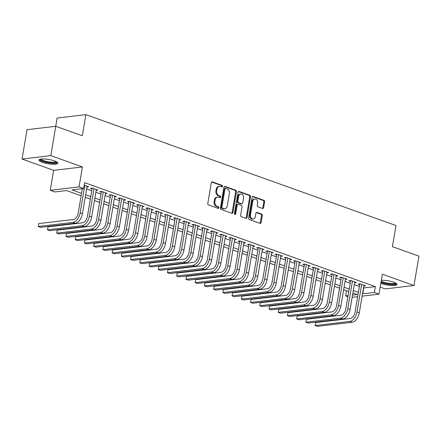 <?xml version="1.0" encoding="UTF-8"?>
<svg xmlns="http://www.w3.org/2000/svg" width="441" height="441" viewBox="0 0 441 441"><rect width="100%" height="100%" fill="white"/><g stroke="black" fill="none" stroke-linecap="round" stroke-linejoin="round"><path stroke-width="0.66" d="M222.523 186.378A0.838 0.645 83.2 0 0 222.027 185.341L212.402 181.901A1.202 0.921 83.2 0 0 212.066 181.863A1.202 0.921 83.2 0 0 211.3 182.728L207.794 203.472A1.202 0.921 83.2 0 0 208.505 204.949L218.13 208.389A0.838 0.645 83.2 0 0 218.4 206.774L217.154 206.333A3.842 2.949 83.2 0 1 214.877 201.609L215.169 199.878A3.842 2.949 83.2 0 1 217.617 197.099A3.842 2.949 83.2 0 1 218.692 197.226L219.938 197.673A0.838 0.645 83.2 0 0 220.213 196.058L218.968 195.617A3.842 2.949 83.2 0 1 216.691 190.892L216.983 189.161A3.842 2.949 83.2 0 1 219.431 186.383A3.842 2.949 83.2 0 1 220.506 186.51L221.751 186.956A0.838 0.645 83.2 0 0 222.523 186.378M221.558 186.885A0.838 0.645 83.2 0 0 221.25 185.435L211.691 182.017M217.931 208.317A0.838 0.645 83.2 0 0 217.622 206.868L216.377 206.421L217.154 206.333M219.745 197.601A0.838 0.645 83.2 0 0 219.436 196.151L218.19 195.705L218.968 195.617M380.826 283.365A9.537 2.177 -170.4 0 0 381.542 283.64A9.537 2.177 -170.4 0 0 391.41 285.548A9.537 2.177 -170.4 0 0 397.01 284.511A9.537 2.177 -170.4 0 0 393.67 282.201A9.537 2.177 -170.4 0 0 381.349 280.272M54.491 160.904A9.537 2.177 -170.4 0 0 44.624 158.997A9.537 2.177 -170.4 0 0 39.023 160.033A9.537 2.177 -170.4 0 0 42.364 162.343A9.537 2.177 -170.4 0 0 52.236 164.25A9.537 2.177 -170.4 0 0 57.837 163.214A9.537 2.177 -170.4 0 0 54.491 160.904M262.527 208.444A1.202 0.921 83.2 0 0 262.864 208.483A1.202 0.921 83.2 0 0 263.63 207.617L264.611 201.796A1.202 0.921 83.2 0 0 263.9 200.319L253.211 196.499A1.202 0.921 83.2 0 0 252.875 196.454A1.202 0.921 83.2 0 0 252.109 197.325L248.603 218.063A1.202 0.921 83.2 0 0 249.314 219.541L260.003 223.367A1.202 0.921 83.2 0 0 260.339 223.405A1.202 0.921 83.2 0 0 261.105 222.534L262.296 215.506A1.202 0.921 83.2 0 0 261.585 214.034L257.009 212.397A1.202 0.921 83.2 0 0 256.673 212.358A1.202 0.921 83.2 0 0 255.907 213.224L255.317 216.707A3.208 2.47 83.2 0 1 253.272 219.034A3.208 2.47 83.2 0 1 250.471 214.976L252.781 201.322A3.208 2.47 83.2 0 1 254.826 199.001A3.208 2.47 83.2 0 1 257.627 203.053L257.241 205.33A1.202 0.921 83.2 0 0 257.952 206.807L262.527 208.444M363.516 287.951L375.379 286.644L374.387 292.51L379.001 294.164L362.127 296.159M55.775 126.28L50.814 155.629L22.05 159.036L27.011 129.687L55.775 126.28L82.313 135.773L85.885 114.638L395.99 225.544L392.418 246.673L418.95 256.16L413.989 285.509L382.375 274.203L379.001 294.164M22.05 159.036L53.659 170.342L82.423 166.935L50.814 155.629M82.423 166.935L79.049 186.89L83.663 188.544L72.004 189.922L81.541 193.334M375.379 286.644L84.655 182.673L83.663 188.544M236.437 191.719A1.202 0.921 83.2 0 0 235.726 190.242L225.037 186.422A1.202 0.921 83.2 0 0 224.701 186.383A1.202 0.921 83.2 0 0 223.934 187.249L220.428 207.992A1.202 0.921 83.2 0 0 221.139 209.464L231.828 213.29A1.202 0.921 83.2 0 0 232.164 213.328A1.202 0.921 83.2 0 0 232.931 212.463L236.437 191.719L235.659 191.813A1.202 0.921 83.2 0 0 234.948 190.336L224.331 186.537M239.127 191.46L249.815 195.28A1.202 0.921 83.2 0 1 250.527 196.758L247.015 217.501A1.202 0.921 83.2 0 1 246.254 218.367A1.202 0.921 83.2 0 1 245.918 218.328L241.343 216.691A1.202 0.921 83.2 0 1 240.632 215.214L242.054 206.801A1.202 0.921 83.2 0 0 241.343 205.33L238.305 204.244A1.202 0.921 83.2 0 0 237.969 204.2A1.202 0.921 83.2 0 0 237.208 205.071L235.726 213.83A0.838 0.645 83.2 0 1 234.458 213.372L238.024 192.287A1.202 0.921 83.2 0 1 238.79 191.416A1.202 0.921 83.2 0 1 239.127 191.46L238.471 191.537M380.192 287.113L385.225 288.916L413.989 285.509M86.96 187.012L88.713 186.808L84.225 185.203M96.193 190.314L97.941 190.104L92.401 188.125L90.46 188.357L92.075 188.935M105.421 193.616L107.169 193.406L101.628 191.427L99.688 191.659L101.303 192.232M114.649 196.912L116.396 196.708L110.862 194.729L108.916 194.955L110.531 195.534M123.877 200.214L125.63 200.01L120.09 198.026L118.144 198.257L119.759 198.836M133.11 203.516L134.858 203.307L129.318 201.328L127.377 201.559L128.993 202.138M142.338 206.818L144.086 206.609L138.546 204.63L136.605 204.861L138.22 205.434M151.566 210.114L153.314 209.91L147.779 207.931L145.833 208.158L147.448 208.736M160.794 213.416L162.547 213.212L157.007 211.228L155.061 211.46L156.676 212.038M170.028 216.718L171.775 216.509L166.235 214.53L164.295 214.761L165.91 215.34M179.255 220.02L181.003 219.811L175.463 217.832L173.522 218.063L175.138 218.637M188.483 223.317L190.231 223.113L184.696 221.134L182.75 221.36L184.366 221.939M197.711 226.619L199.464 226.415L193.924 224.43L191.978 224.662L193.593 225.241M206.945 229.921L208.692 229.711L203.152 227.732L201.212 227.964L202.827 228.543M216.173 233.223L217.92 233.013L212.38 231.034L210.44 231.266L212.055 231.839M225.401 236.519L227.148 236.315L221.614 234.336L219.668 234.562L221.283 235.141M234.629 239.821L236.382 239.617L230.841 237.633L228.896 237.864L230.511 238.443M243.862 243.123L245.609 242.914L240.069 240.935L238.129 241.166L239.744 241.745M253.09 246.425L254.837 246.216L249.297 244.237L247.357 244.468L248.972 245.042M262.318 249.722L264.065 249.518L258.531 247.539L256.585 247.765L258.2 248.344M271.546 253.024L273.299 252.82L267.759 250.835L265.813 251.067L267.428 251.646M280.779 256.326L282.527 256.116L276.987 254.137L275.046 254.369L276.661 254.948M290.007 259.628L291.755 259.418L286.215 257.439L284.274 257.671L285.889 258.244M299.235 262.924L300.983 262.72L295.448 260.741L293.502 260.967L295.117 261.546M308.463 266.226L310.216 266.022L304.676 264.038L302.73 264.269L304.345 264.848M317.696 269.528L319.444 269.319L313.904 267.34L311.963 267.571L313.579 268.15M326.924 272.83L328.672 272.621L323.132 270.642L321.191 270.873L322.806 271.447M336.152 276.127L337.9 275.923L332.365 273.944L330.419 274.17L332.034 274.749M345.38 279.429L347.133 279.225L341.593 277.24L339.647 277.472L341.262 278.05M354.614 282.731L356.361 282.521L350.821 280.542L348.881 280.774L350.496 281.352M86.64 188.93L91.761 190.766M95.868 192.232L100.995 194.068M105.096 195.534L110.222 197.364M114.324 198.836L119.45 200.666M123.557 202.132L128.678 203.968M132.785 205.434L137.912 207.27M142.013 208.736L147.14 210.566M151.241 212.038L156.368 213.868M160.474 215.335L165.595 217.17M169.702 218.637L174.829 220.472M178.93 221.939L184.057 223.769M188.158 225.241L193.285 227.071M197.392 228.537L202.513 230.373M206.62 231.839L211.746 233.675M215.847 235.141L220.974 236.971M225.075 238.443L230.202 240.273M234.309 241.74L239.43 243.575M243.537 245.042L248.663 246.877M252.765 248.344L257.891 250.174M261.993 251.646L267.119 253.476M271.226 254.942L276.347 256.778M280.454 258.244L285.581 260.08M289.682 261.546L294.808 263.376M298.91 264.848L304.036 266.678M308.143 268.145L313.264 269.98M317.371 271.447L322.498 273.282M326.599 274.749L331.726 276.579M335.827 278.05L340.954 279.881M345.06 281.347L350.182 283.183M354.288 284.649L359.415 286.485M363.842 286.033L365.589 285.823L360.049 283.844L358.109 284.076L359.724 284.649M85.885 114.638L57.121 118.045L55.726 126.286M347.894 296.727L345.623 295.917L348.081 295.624M346.51 290.685L345.623 295.917M81.127 195.776L66.558 190.567L54.899 191.945L50.285 190.297L79.049 186.89M53.659 170.342L50.285 190.297M357.69 296.683L352.138 297.344M362.524 293.822L374.387 292.51M85.642 194.801L90.769 196.636M94.876 198.103L100.002 199.933M104.104 201.405L109.23 203.235M113.331 204.701L118.458 206.537M122.559 208.003L127.686 209.839M131.793 211.305L136.919 213.135M141.021 214.607L146.147 216.437M150.249 217.904L155.375 219.739M159.477 221.206L164.603 223.041M168.71 224.508L173.837 226.338M177.938 227.81L183.065 229.64M187.166 231.106L192.293 232.942M196.394 234.408L201.52 236.244M205.627 237.71L210.754 239.54M214.855 241.012L219.982 242.842M224.083 244.308L229.21 246.144M233.311 247.61L238.438 249.446M242.544 250.912L247.671 252.743M251.772 254.214L256.899 256.045M261 257.511L266.127 259.347M270.228 260.813L275.355 262.649M279.462 264.115L284.588 265.945M288.69 267.417L293.816 269.247M297.918 270.713L303.044 272.549M307.145 274.015L312.272 275.851M316.379 277.317L321.506 279.153M325.607 280.619L330.733 282.449M334.835 283.916L339.961 285.751M344.063 287.218L349.189 289.053M353.296 290.52L358.423 292.355M352.519 295.101L357.282 294.538L352.883 292.962M348.776 291.495L343.655 289.66M339.548 288.193L334.421 286.363M330.32 284.892L325.193 283.061M321.092 281.595L315.965 279.759M311.859 278.293L306.738 276.457M302.631 274.991L297.504 273.161M293.403 271.689L288.276 269.859M284.175 268.393L279.048 266.557M274.941 265.091L269.82 263.255M265.714 261.789L260.587 259.958M256.486 258.487L251.359 256.656M247.258 255.19L242.131 253.355M238.024 251.888L232.903 250.053M228.796 248.586L223.67 246.751M219.568 245.284L214.442 243.454M210.34 241.988L205.214 240.152M201.107 238.686L195.986 236.85M191.879 235.384L186.752 233.548M182.651 232.082L177.525 230.252M173.423 228.785L168.297 226.95M164.19 225.483L159.069 223.648M154.962 222.181L149.835 220.346M145.734 218.879L140.607 217.049M136.506 215.577L131.379 213.747M127.273 212.281L122.151 210.445M118.045 208.979L112.918 207.143M108.817 205.677L103.69 203.847M99.589 202.375L94.462 200.545M90.355 199.078L85.234 197.243M363.72 288.023L362.723 293.893M219.431 186.383L218.653 186.477A3.842 2.949 83.2 0 0 216.206 189.255L216.983 189.161M218.19 195.705A3.842 2.949 83.2 0 1 215.914 190.981L216.206 189.255M217.617 197.099L216.84 197.193A3.842 2.949 83.2 0 0 214.392 199.971L215.169 199.878M216.377 206.421A3.842 2.949 83.2 0 1 214.1 201.697L214.392 199.971M231.762 213.262A1.202 0.921 83.2 0 0 232.153 212.551L235.659 191.813M225.759 188.39A0.838 0.645 83.2 0 0 224.993 188.969L221.911 207.176A0.838 0.645 83.2 0 0 222.407 208.207L223.725 208.681A3.842 2.949 83.2 0 0 224.8 208.808A3.842 2.949 83.2 0 0 227.247 206.03L229.348 193.582A3.842 2.949 83.2 0 0 227.076 188.858L225.759 188.39M224.982 188.483A0.838 0.645 83.2 0 0 224.215 189.062L224.993 188.969M224.8 208.808L224.022 208.896A3.842 2.949 83.2 0 1 222.948 208.769L221.63 208.301A0.838 0.645 83.2 0 1 221.134 207.27L224.215 189.062M238.416 191.576L249.038 195.374L249.815 195.28M245.846 218.301A1.202 0.921 83.2 0 0 246.238 217.589L249.749 196.851A1.202 0.921 83.2 0 0 249.038 195.374M237.969 204.2L237.192 204.293A1.202 0.921 83.2 0 0 236.431 205.164L234.948 213.918L235.726 213.83M234.783 214.309A0.838 0.645 83.2 0 0 234.948 213.918M243.531 198.075A3.208 2.47 83.2 0 0 240.731 194.018A3.208 2.47 83.2 0 0 238.686 196.339L237.87 201.151A1.202 0.921 83.2 0 0 238.581 202.628L241.613 203.714A1.202 0.921 83.2 0 0 241.949 203.753A1.202 0.921 83.2 0 0 242.715 202.888L243.531 198.075M240.731 194.018L239.954 194.112A3.208 2.47 83.2 0 0 237.908 196.432L238.686 196.339M241.949 203.753L241.172 203.847A1.202 0.921 83.2 0 1 240.836 203.808L237.804 202.722A1.202 0.921 83.2 0 1 237.093 201.245L237.908 196.432M254.826 199.001L254.049 199.089A3.208 2.47 83.2 0 0 252.004 201.416L252.781 201.322M253.272 219.034L252.495 219.122A3.208 2.47 83.2 0 1 249.694 215.07L252.004 201.416M259.936 223.339A1.202 0.921 83.2 0 0 260.328 222.628L261.519 215.599A1.202 0.921 83.2 0 0 260.807 214.122L256.298 212.512M262.461 208.417A1.202 0.921 83.2 0 0 262.853 207.705L263.834 201.89A1.202 0.921 83.2 0 0 263.123 200.412L252.506 196.614M82.324 188.698L78.189 213.163A6.113 3.655 109.7 0 1 73.311 219.491L38.753 223.581L38.257 226.514L72.815 222.424A9.173 5.485 -70.3 0 0 80.13 212.931L84.788 185.402M38.753 223.581L38.257 226.514L40.566 227.341L75.119 223.251A9.173 5.485 -70.3 0 0 82.439 213.758L87.097 186.229M56.729 161.908A8.252 1.885 9.6 0 1 52.176 162.972A8.252 1.885 9.6 0 1 43.339 161.307A8.252 1.885 9.6 0 1 40.5 159.162M41.178 159.058A7.646 1.747 -170.4 0 0 43.83 160.673A7.646 1.747 -170.4 0 0 51.283 162.172A7.646 1.747 -170.4 0 0 56.123 161.582M39.37 159.576A9.476 2.166 -170.4 0 0 42.562 161.395A9.476 2.166 -170.4 0 0 57.661 162.668M395.902 283.21A8.252 1.885 9.6 0 1 395.786 283.602A8.252 1.885 9.6 0 1 389.491 284.125A8.252 1.885 9.6 0 1 381.057 281.992M381.2 281.154A7.646 1.747 -170.4 0 0 389.034 283.331A7.646 1.747 -170.4 0 0 395.29 282.896A7.646 1.747 -170.4 0 0 395.301 282.879M380.991 282.411A9.476 2.166 -170.4 0 0 390.147 284.484A9.476 2.166 -170.4 0 0 396.839 283.965M92.208 188.147L87.417 216.459A6.113 3.655 109.7 0 1 82.539 222.793L47.981 226.883L47.485 229.816L82.043 225.726A9.173 5.485 -70.3 0 0 89.363 216.233L94.016 188.704M47.981 226.883L47.485 229.816L49.794 230.643L84.347 226.553A9.173 5.485 -70.3 0 0 91.667 217.055L96.325 189.525M101.436 191.449L96.645 219.761A6.113 3.655 109.7 0 1 91.767 226.09L57.214 230.18L56.718 233.118L91.27 229.028A9.173 5.485 -70.3 0 0 98.591 219.53L103.244 192.006M57.214 230.18L56.718 233.118L59.022 233.945L93.58 229.855A9.173 5.485 -70.3 0 0 100.895 220.357L105.553 192.827M110.663 194.751L105.879 223.063A6.113 3.655 109.7 0 1 100.995 229.392L66.442 233.482L65.946 236.42L100.498 232.33A9.173 5.485 -70.3 0 0 107.819 222.832L112.477 195.302M66.442 233.482L65.946 236.42L68.25 237.241L102.808 233.151A9.173 5.485 -70.3 0 0 110.129 223.659L114.781 196.129M119.891 198.048L115.107 226.365A6.113 3.655 109.7 0 1 110.228 232.694L75.67 236.784L75.174 239.717L109.732 235.626A9.173 5.485 -70.3 0 0 117.047 226.134L121.705 198.604M75.67 236.784L75.174 239.717L77.484 240.543L112.036 236.453A9.173 5.485 -70.3 0 0 119.357 226.961L124.015 199.431M129.125 201.35L124.334 229.662A6.113 3.655 109.7 0 1 119.456 235.996L84.898 240.086L84.402 243.019L118.96 238.928A9.173 5.485 -70.3 0 0 126.28 229.436L130.933 201.906M84.898 240.086L84.402 243.019L86.712 243.845L121.264 239.755A9.173 5.485 -70.3 0 0 128.585 230.257L133.243 202.733M138.353 204.652L133.562 232.964A6.113 3.655 109.7 0 1 128.684 239.292L94.131 243.382L93.635 246.321L128.188 242.23A9.173 5.485 -70.3 0 0 135.508 232.732L140.161 205.208M94.131 243.382L93.635 246.321L95.94 247.147L130.497 243.057A9.173 5.485 -70.3 0 0 137.812 233.559L142.471 206.03M147.581 207.954L142.796 236.266A6.113 3.655 109.7 0 1 137.912 242.594L103.359 246.684L102.863 249.623L137.416 245.532A9.173 5.485 -70.3 0 0 144.736 236.034L149.394 208.505M103.359 246.684L102.863 249.623L105.167 250.444L139.725 246.354A9.173 5.485 -70.3 0 0 147.046 236.861L151.698 209.332M156.809 211.256L152.024 239.568A6.113 3.655 109.7 0 1 147.145 245.896L112.587 249.986L112.091 252.919L146.649 248.829A9.173 5.485 -70.3 0 0 153.964 239.336L158.622 211.807M112.587 249.986L112.091 252.919L114.401 253.746L148.953 249.656A9.173 5.485 -70.3 0 0 156.274 240.163L160.932 212.634M166.042 214.552L161.252 242.864A6.113 3.655 109.7 0 1 156.373 249.198L121.815 253.288L121.319 256.221L155.877 252.131A9.173 5.485 -70.3 0 0 163.198 242.638L167.85 215.109M121.815 253.288L121.319 256.221L123.629 257.048L158.181 252.958A9.173 5.485 -70.3 0 0 165.502 243.46L170.16 215.936M175.27 217.854L170.48 246.166A6.113 3.655 109.7 0 1 165.601 252.495L131.049 256.585L130.553 259.523L165.105 255.433A9.173 5.485 -70.3 0 0 172.425 245.94L177.078 218.411M131.049 256.585L130.553 259.523L132.857 260.35L167.415 256.26A9.173 5.485 -70.3 0 0 174.73 246.762L179.388 219.232M184.498 221.156L179.713 249.468A6.113 3.655 109.7 0 1 174.829 255.797L140.277 259.887L139.78 262.825L174.333 258.735A9.173 5.485 -70.3 0 0 181.653 249.237L186.311 221.707M140.277 259.887L139.78 262.825L142.085 263.646L176.643 259.556A9.173 5.485 -70.3 0 0 183.963 250.064L188.616 222.534M193.726 224.458L188.941 252.77A6.113 3.655 109.7 0 1 184.062 259.099L149.505 263.189L149.008 266.121L183.566 262.031A9.173 5.485 -70.3 0 0 190.881 252.539L195.539 225.009M149.505 263.189L149.008 266.121L151.318 266.948L185.87 262.858A9.173 5.485 -70.3 0 0 193.191 253.366L197.849 225.836M202.959 227.754L198.169 256.067A6.113 3.655 109.7 0 1 193.29 262.401L158.732 266.491L158.236 269.423L192.794 265.333A9.173 5.485 -70.3 0 0 200.115 255.841L204.767 228.311M158.732 266.491L158.236 269.423L160.546 270.25L195.098 266.16A9.173 5.485 -70.3 0 0 202.419 256.662L207.077 229.138M212.187 231.056L207.397 259.369A6.113 3.655 109.7 0 1 202.518 265.702L167.966 269.787L167.47 272.725L202.022 268.635A9.173 5.485 -70.3 0 0 209.343 259.143L213.995 231.613M167.966 269.787L167.47 272.725L169.774 273.552L204.332 269.462A9.173 5.485 -70.3 0 0 211.647 259.964L216.305 232.435M221.415 234.358L216.63 262.671A6.113 3.655 109.7 0 1 211.746 268.999L177.194 273.089L176.698 276.027L211.25 271.937A9.173 5.485 -70.3 0 0 218.571 262.439L223.229 234.91M177.194 273.089L176.698 276.027L179.002 276.849L213.56 272.759A9.173 5.485 -70.3 0 0 220.88 263.266L225.533 235.737M230.643 237.66L225.858 265.973A6.113 3.655 109.7 0 1 220.98 272.301L186.422 276.391L185.926 279.324L220.483 275.234A9.173 5.485 -70.3 0 0 227.799 265.741L232.457 238.212M186.422 276.391L185.926 279.324L188.235 280.151L222.788 276.06A9.173 5.485 -70.3 0 0 230.108 266.568L234.766 239.039M239.876 240.957L235.086 269.275A6.113 3.655 109.7 0 1 230.208 275.603L195.65 279.693L195.154 282.626L229.711 278.536A9.173 5.485 -70.3 0 0 237.032 269.043L241.685 241.514M195.65 279.693L195.154 282.626L197.463 283.453L232.016 279.362A9.173 5.485 -70.3 0 0 239.336 269.864L243.994 242.341M249.104 244.259L244.314 272.571A6.113 3.655 109.7 0 1 239.435 278.905L204.883 282.995L204.387 285.928L238.939 281.838A9.173 5.485 -70.3 0 0 246.26 272.345L250.912 244.816M204.883 282.995L204.387 285.928L206.691 286.755L241.249 282.664A9.173 5.485 -70.3 0 0 248.564 273.166L253.222 245.637M258.332 247.561L253.547 275.873A6.113 3.655 109.7 0 1 248.663 282.201L214.111 286.292L213.615 289.23L248.167 285.14A9.173 5.485 -70.3 0 0 255.488 275.642L260.146 248.112M214.111 286.292L213.615 289.23L215.919 290.051L250.477 285.961A9.173 5.485 -70.3 0 0 257.798 276.468L262.45 248.939M267.56 250.863L262.775 279.175A6.113 3.655 109.7 0 1 257.897 285.503L223.339 289.594L222.843 292.526L257.401 288.436A9.173 5.485 -70.3 0 0 264.716 278.944L269.374 251.414M223.339 289.594L222.843 292.526L225.153 293.353L259.705 289.263A9.173 5.485 -70.3 0 0 267.026 279.77L271.684 252.241M276.794 254.159L272.003 282.477A6.113 3.655 109.7 0 1 267.125 288.805L232.567 292.896L232.071 295.828L266.629 291.738A9.173 5.485 -70.3 0 0 273.949 282.246L278.602 254.716M232.567 292.896L232.071 295.828L234.38 296.655L268.933 292.565A9.173 5.485 -70.3 0 0 276.253 283.067L280.911 255.543M286.022 257.461L281.231 285.774A6.113 3.655 109.7 0 1 276.353 292.107L241.8 296.198L241.304 299.13L275.857 295.04A9.173 5.485 -70.3 0 0 283.177 285.548L287.83 258.018M241.8 296.198L241.304 299.13L243.608 299.957L278.166 295.867A9.173 5.485 -70.3 0 0 285.481 286.369L290.139 258.839M295.25 260.763L290.465 289.075A6.113 3.655 109.7 0 1 285.581 295.404L251.028 299.494L250.532 302.432L285.084 298.342A9.173 5.485 -70.3 0 0 292.405 288.844L297.063 261.315M251.028 299.494L250.532 302.432L252.836 303.254L287.394 299.163A9.173 5.485 -70.3 0 0 294.715 289.671L299.367 262.141M304.477 264.065L299.693 292.377A6.113 3.655 109.7 0 1 294.814 298.706L260.256 302.796L259.76 305.729L294.318 301.638A9.173 5.485 -70.3 0 0 301.633 292.146L306.291 264.617M260.256 302.796L259.76 305.729L262.07 306.556L296.622 302.465A9.173 5.485 -70.3 0 0 303.943 292.973L308.601 265.443M313.711 267.362L308.921 295.679A6.113 3.655 109.7 0 1 304.042 302.008L269.484 306.098L268.988 309.031L303.546 304.94A9.173 5.485 -70.3 0 0 310.866 295.448L315.519 267.919M269.484 306.098L268.988 309.031L271.298 309.858L305.85 305.767A9.173 5.485 -70.3 0 0 313.171 296.275L317.829 268.745M322.939 270.664L318.148 298.976A6.113 3.655 109.7 0 1 313.27 305.31L278.718 309.4L278.221 312.333L312.774 308.242A9.173 5.485 -70.3 0 0 320.094 298.75L324.747 271.221M278.718 309.4L278.221 312.333L280.526 313.16L315.083 309.069A9.173 5.485 -70.3 0 0 322.399 299.571L327.057 272.042M332.167 273.966L327.382 302.278A6.113 3.655 109.7 0 1 322.498 308.606L287.945 312.697L287.449 315.635L322.002 311.544A9.173 5.485 -70.3 0 0 329.322 302.046L333.98 274.517M287.945 312.697L287.449 315.635L289.754 316.456L324.311 312.366A9.173 5.485 -70.3 0 0 331.632 302.873L336.285 275.344M341.395 277.268L336.61 305.58A6.113 3.655 109.7 0 1 331.731 311.908L297.173 315.999L296.677 318.931L331.235 314.841A9.173 5.485 -70.3 0 0 338.55 305.348L343.208 277.819M297.173 315.999L296.677 318.931L298.987 319.758L333.539 315.668A9.173 5.485 -70.3 0 0 340.86 306.175L345.518 278.646M350.628 280.564L345.838 308.882A6.113 3.655 109.7 0 1 340.959 315.21L306.401 319.301L305.905 322.233L340.463 318.143A9.173 5.485 -70.3 0 0 347.784 308.65L352.436 281.121M306.401 319.301L305.905 322.233L308.215 323.06L342.767 318.97A9.173 5.485 -70.3 0 0 350.088 309.477L354.746 281.948M359.856 283.866L355.066 312.178A6.113 3.655 109.7 0 1 350.187 318.512L315.635 322.603L315.139 325.535L349.691 321.445A9.173 5.485 -70.3 0 0 357.012 311.952L361.664 284.423M315.635 322.603L315.139 325.535L317.443 326.362L352.001 322.272A9.173 5.485 -70.3 0 0 359.316 312.774L363.974 285.244M221.25 185.435L222.027 185.341M217.622 206.868L218.4 206.774M219.436 196.151L220.213 196.058M215.914 190.981L216.691 190.892M214.1 201.697L214.877 201.609M211.746 181.979L212.402 181.901M232.153 212.551L232.931 212.463M224.386 186.499L225.037 186.422M234.948 190.336L235.726 190.242M221.134 207.27L221.911 207.176M221.63 208.301L222.407 208.207M222.948 208.769L223.725 208.681M249.749 196.851L250.527 196.758M246.238 217.589L247.015 217.501M236.431 205.164L237.208 205.071M237.093 201.245L237.87 201.151M237.804 202.722L238.581 202.628M240.836 203.808L241.613 203.714M249.694 215.07L250.471 214.976M256.353 212.474L257.009 212.397M260.807 214.122L261.585 214.034M261.519 215.599L262.296 215.506M260.328 222.628L261.105 222.534M252.561 196.576L253.211 196.499M263.123 200.412L263.9 200.319M263.834 201.89L264.611 201.796M262.853 207.705L263.63 207.617M80.13 212.931L82.439 213.758M72.815 222.424L75.119 223.251M89.363 216.233L91.667 217.055M82.043 225.726L84.347 226.553M98.591 219.53L100.895 220.357M91.27 229.028L93.58 229.855M107.819 222.832L110.129 223.659M100.498 232.33L102.808 233.151M117.047 226.134L119.357 226.961M109.732 235.626L112.036 236.453M126.28 229.436L128.585 230.257M118.96 238.928L121.264 239.755M135.508 232.732L137.812 233.559M128.188 242.23L130.497 243.057M144.736 236.034L147.046 236.861M137.416 245.532L139.725 246.354M153.964 239.336L156.274 240.163M146.649 248.829L148.953 249.656M163.198 242.638L165.502 243.46M155.877 252.131L158.181 252.958M172.425 245.94L174.73 246.762M165.105 255.433L167.415 256.26M181.653 249.237L183.963 250.064M174.333 258.735L176.643 259.556M190.881 252.539L193.191 253.366M183.566 262.031L185.87 262.858M200.115 255.841L202.419 256.662M192.794 265.333L195.098 266.16M209.343 259.143L211.647 259.964M202.022 268.635L204.332 269.462M218.571 262.439L220.88 263.266M211.25 271.937L213.56 272.759M227.799 265.741L230.108 266.568M220.483 275.234L222.788 276.06M237.032 269.043L239.336 269.864M229.711 278.536L232.016 279.362M246.26 272.345L248.564 273.166M238.939 281.838L241.249 282.664M255.488 275.642L257.798 276.468M248.167 285.14L250.477 285.961M264.716 278.944L267.026 279.77M257.401 288.436L259.705 289.263M273.949 282.246L276.253 283.067M266.629 291.738L268.933 292.565M283.177 285.548L285.481 286.369M275.857 295.04L278.166 295.867M292.405 288.844L294.715 289.671M285.084 298.342L287.394 299.163M301.633 292.146L303.943 292.973M294.318 301.638L296.622 302.465M310.866 295.448L313.171 296.275M303.546 304.94L305.85 305.767M320.094 298.75L322.399 299.571M312.774 308.242L315.083 309.069M329.322 302.046L331.632 302.873M322.002 311.544L324.311 312.366M338.55 305.348L340.86 306.175M331.235 314.841L333.539 315.668M347.784 308.65L350.088 309.477M340.463 318.143L342.767 318.97M357.012 311.952L359.316 312.774M349.691 321.445L352.001 322.272M224.75 188.456L225.527 188.362"/></g></svg>
